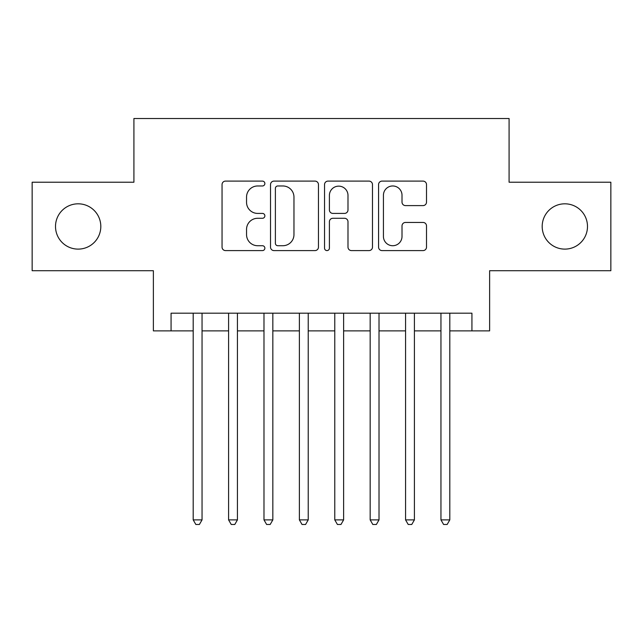 <?xml version="1.0" encoding="UTF-8"?>
<svg xmlns="http://www.w3.org/2000/svg" width="643" height="643" viewBox="0 0 643 643"><rect width="100%" height="100%" fill="white"/><g stroke="black" fill="none" stroke-linecap="round" stroke-linejoin="round"><path stroke-width="0.96" d="M264.868 183.536A2.435 2.435 0 0 0 262.44 181.109L225.524 181.109A3.472 3.472 0 0 0 222.052 184.581L222.052 247.113A3.472 3.472 0 0 0 225.524 250.593L262.44 250.593A2.435 2.435 0 0 0 264.868 248.158A2.435 2.435 0 0 0 262.44 245.722L257.658 245.722A11.116 11.116 0 0 1 246.542 234.607L246.542 229.398A11.116 11.116 0 0 1 257.658 218.282L262.44 218.282A2.435 2.435 0 0 0 264.868 215.847A2.435 2.435 0 0 0 262.44 213.412L257.658 213.412A11.116 11.116 0 0 1 246.542 202.296L246.542 197.088A11.116 11.116 0 0 1 257.658 185.972L262.44 185.972A2.435 2.435 0 0 0 264.868 183.536M542.186 226.465A22.65 22.65 0 0 0 564.835 249.114A22.65 22.65 0 0 0 587.493 226.465A22.65 22.65 0 0 0 564.835 203.815A22.65 22.65 0 0 0 542.186 226.465M55.507 226.465A22.65 22.65 0 0 0 78.165 249.114A22.65 22.65 0 0 0 100.814 226.465A22.65 22.65 0 0 0 78.165 203.815A22.65 22.65 0 0 0 55.507 226.465M423.03 205.599A3.472 3.472 0 0 0 426.51 202.127L426.51 184.581A3.472 3.472 0 0 0 423.03 181.109L382.038 181.109A3.472 3.472 0 0 0 378.566 184.581L378.566 247.113A3.472 3.472 0 0 0 382.038 250.593L423.03 250.593A3.472 3.472 0 0 0 426.51 247.113L426.51 225.926A3.472 3.472 0 0 0 423.03 222.446L405.492 222.446A3.472 3.472 0 0 0 402.012 225.926L402.012 236.431A9.291 9.291 0 0 1 392.72 245.722A9.291 9.291 0 0 1 383.429 236.431L383.429 195.263A9.291 9.291 0 0 1 392.72 185.972A9.291 9.291 0 0 1 402.012 195.263L402.012 202.127A3.472 3.472 0 0 0 405.492 205.599L423.03 205.599M171.07 330.88L171.07 313.181L471.93 313.181L471.93 330.88L489.62 330.88L489.62 270.711L610.85 270.711L610.85 182.226L509.087 182.226L509.087 118.513L133.913 118.513L133.913 182.226L32.15 182.226L32.15 270.711L153.38 270.711L153.38 330.88L193.197 330.88M318.462 184.581A3.472 3.472 0 0 0 314.99 181.109L273.99 181.109A3.472 3.472 0 0 0 270.518 184.581L270.518 247.113A3.472 3.472 0 0 0 273.99 250.593L314.99 250.593A3.472 3.472 0 0 0 318.462 247.113L318.462 184.581M328.01 181.109L369.01 181.109A3.472 3.472 0 0 1 372.482 184.581L372.482 247.113A3.472 3.472 0 0 1 369.01 250.593L351.464 250.593A3.472 3.472 0 0 1 347.992 247.113L347.992 221.755A3.472 3.472 0 0 0 344.519 218.282L332.881 218.282A3.472 3.472 0 0 0 329.401 221.755L329.401 248.158A2.435 2.435 0 0 1 326.974 250.593A2.435 2.435 0 0 1 324.538 248.158L324.538 184.581A3.472 3.472 0 0 1 328.01 181.109M202.047 330.88L228.586 330.88M237.436 330.88L263.984 330.88M272.833 330.88L299.381 330.88M308.23 330.88L334.77 330.88M343.619 330.88L370.167 330.88M379.016 330.88L405.564 330.88M414.413 330.88L440.953 330.88M449.803 330.88L471.93 330.88M277.808 185.972A2.435 2.435 0 0 0 275.381 188.399L275.381 243.295A2.435 2.435 0 0 0 277.808 245.722L282.848 245.722A11.116 11.116 0 0 0 293.964 234.607L293.964 197.088A11.116 11.116 0 0 0 282.848 185.972L277.808 185.972M347.992 195.44A9.291 9.291 0 0 0 338.7 186.14A9.291 9.291 0 0 0 329.401 195.44L329.401 209.939A3.472 3.472 0 0 0 332.881 213.412L344.519 213.412A3.472 3.472 0 0 0 347.992 209.939L347.992 195.44M202.047 313.181L202.047 519.89L193.197 519.89L193.197 313.181M202.047 519.89L199.386 524.487L195.85 524.487L193.197 519.89M237.436 313.181L237.436 519.89L228.586 519.89L228.586 313.181M237.436 519.89L234.783 524.487L231.247 524.487L228.586 519.89M272.833 313.181L272.833 519.89L263.984 519.89L263.984 313.181M272.833 519.89L270.181 524.487L266.636 524.487L263.984 519.89M308.23 313.181L308.23 519.89L299.381 519.89L299.381 313.181M308.23 519.89L305.57 524.487L302.033 524.487L299.381 519.89M343.619 313.181L343.619 519.89L334.77 519.89L334.77 313.181M343.619 519.89L340.967 524.487L337.43 524.487L334.77 519.89M379.016 313.181L379.016 519.89L370.167 519.89L370.167 313.181M379.016 519.89L376.364 524.487L372.819 524.487L370.167 519.89M414.413 313.181L414.413 519.89L405.564 519.89L405.564 313.181M414.413 519.89L411.753 524.487L408.217 524.487L405.564 519.89M449.803 313.181L449.803 519.89L440.953 519.89L440.953 313.181M449.803 519.89L447.15 524.487L443.614 524.487L440.953 519.89"/></g></svg>

